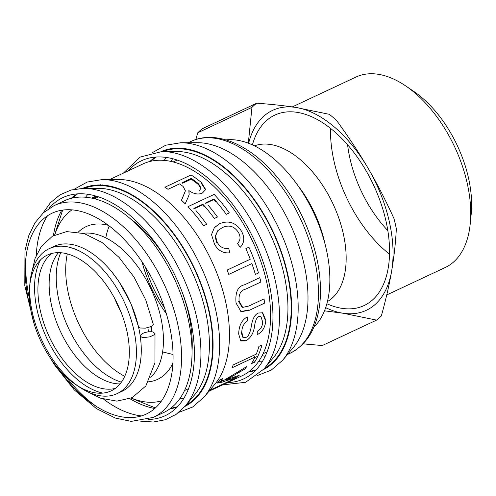 <?xml version="1.0" encoding="UTF-8"?>
<svg xmlns="http://www.w3.org/2000/svg" width="496" height="496" viewBox="0 0 496 496"><rect width="100%" height="100%" fill="white"/><g stroke="black" fill="none" stroke-linecap="round" stroke-linejoin="round"><path stroke-width="0.74" d="M83.254 233.287A80.798 45.874 64.9 0 1 131.421 258.627A80.798 45.874 64.9 0 1 150.759 377.251M60.717 252.724A80.048 45.452 -115.1 0 0 68.442 328.036A80.048 45.452 -115.1 0 0 121.402 382.143M151.199 326.449A80.798 45.874 64.9 0 1 152.067 331.818M34.106 323.776L24.8 285.758L24.967 250.827L28.718 235.786L34.887 222.946L43.394 212.753L53.99 205.666L64.461 200.756A116.932 66.396 64.9 0 1 145.7 234.1A116.932 66.396 64.9 0 1 163.748 412.498L153.276 417.409L131.186 421.371L115.283 418.047L96.484 408.642L74.319 389.986L54.56 364.92L49.755 357.157M141.434 415.902A116.932 66.396 64.9 0 1 103.714 399.23M36.27 255.39A116.932 66.396 64.9 0 1 47.573 215.729M74.14 189.286L87.16 182.063L102.133 179.589L118.835 179.527A116.932 66.396 64.9 0 1 183.105 216.56A116.932 66.396 64.9 0 1 214.842 384.27L204.11 397.073L192.634 407.005L178.758 412.393M197.613 396.409A116.932 66.396 64.9 0 1 196.478 396.781M183.663 398.648A116.932 66.396 64.9 0 1 179.986 398.474M85.628 197.241A116.932 66.396 64.9 0 1 87.848 194.302M97.47 185.64A116.932 66.396 64.9 0 1 98.487 185.014M195.926 210.552A116.932 66.396 64.9 0 1 206.702 224.316L203.596 225.779A116.932 66.396 -115.1 0 0 192.814 212.009A116.932 66.396 -115.1 0 0 187.972 206.677L214.154 194.401A116.932 66.396 64.9 0 1 218.996 199.733A116.932 66.396 64.9 0 1 229.326 212.865L226.238 214.315A116.932 66.396 -115.1 0 0 215.909 201.178A116.932 66.396 -115.1 0 0 213.962 198.977L205.945 202.734L205.691 203.379L213.708 199.615L213.962 198.977M109.659 179.558L143.009 163.922A116.932 66.396 64.9 0 1 224.248 197.272A116.932 66.396 64.9 0 1 242.296 375.664L228.786 381.976M231.781 378.851A116.932 66.396 64.9 0 1 227.422 379.297M226.715 379.328A116.932 66.396 64.9 0 1 225.606 379.353M222.047 379.254A116.932 66.396 64.9 0 1 221.309 379.198M207.892 204.941A116.932 66.396 64.9 0 1 217.459 217.012L214.346 218.476A116.932 66.396 -115.1 0 0 204.78 206.398A116.932 66.396 -115.1 0 0 202.833 204.197L193.979 208.345L193.719 208.99L202.579 204.836L202.833 204.197M96.001 196.087L92.138 197.898A116.932 66.396 -115.1 0 0 91.989 198.177M201.605 390.023A116.932 66.396 -115.1 0 0 202.269 390.03M199.008 393.75L199.907 393.526M188.387 196.695L185.175 203.813A116.932 66.396 -115.1 0 0 181.443 200.21L185.411 190.824L183.142 186.49A116.932 66.396 -115.1 0 0 179.564 183.886L168.008 189.311A116.932 66.396 -115.1 0 0 164.908 187.228L191.09 174.952A116.932 66.396 64.9 0 1 201.401 182.497L205.673 189.546L202.362 193.08C198.319 194.841 193.843 194.023 188.933 190.619L189.168 194.438L188.387 196.695M228.687 248.223L229.803 252.811C223.051 253.456 217.936 250.523 214.458 244.013L211.519 234.602L214.402 227.565L219.709 223.665C228.817 220.044 236.108 222.611 241.583 231.365C244.85 237.572 244.41 242.873 240.256 247.268L237.454 243.548C240.442 240.442 240.82 236.821 238.582 232.698C234.447 226.201 229.022 224.502 222.313 227.614L217.8 230.659L215.506 236.108L217.223 242.259C219.84 247.082 223.665 249.073 228.687 248.223M258.484 272.998L255.397 274.449A116.932 66.396 -115.1 0 0 251.863 263.574L228.768 274.4A116.932 66.396 -115.1 0 0 227.168 270.066L250.263 259.234A116.932 66.396 -115.1 0 0 245.849 248.62L248.936 247.169A116.932 66.396 64.9 0 1 258.484 272.998M264.554 303.143L249.401 310.248L241.112 311.724L236.065 303.068C235.067 292.225 237.925 286.124 244.627 284.766L259.78 277.661A116.932 66.396 64.9 0 1 260.877 282.013L245.799 289.087C240.715 290.259 238.495 294.314 239.128 301.239L242.687 307.415L248.961 305.976L264.039 298.908A116.932 66.396 64.9 0 1 264.554 303.143M257.226 334.67L257.294 331.241C260.716 329.418 262.508 326.287 262.675 321.861L260.933 316.634L258.732 316.752C256.798 317.31 255.409 320.36 254.584 325.897C253.63 333.176 250.678 338.173 245.725 340.901L240.783 340.963L238.675 333.994C238.991 325.506 241.856 319.821 247.275 316.938L247.777 320.67C243.753 323.404 241.769 327.304 241.812 332.363L243.238 337.516L245.849 337.454C248.391 336.592 250.22 332.816 251.342 326.139C252.445 318.947 254.77 314.569 258.317 313.019L262.694 312.821L265.794 320.242C265.372 327.05 262.52 331.861 257.226 334.67M254.541 362.216L251.453 363.661A116.932 66.396 -115.1 0 0 255.056 357.008L231.961 367.84A116.932 66.396 -115.1 0 0 233.207 364.938L256.302 354.113A116.932 66.396 -115.1 0 0 258.9 346.394L261.987 344.949A116.932 66.396 64.9 0 1 254.541 362.216M239.208 375.28A116.932 66.396 64.9 0 1 237.255 376.923L222.084 382.174L217.601 383.042L219.592 380.085L222.791 378.429L221.111 380.866L224.093 380.234L246.661 366.606A116.932 66.396 64.9 0 1 244.999 368.95L226.877 379.477A116.932 66.396 64.9 0 1 226.839 379.521L239.208 375.28M209.833 390.253L235.55 378.194A116.932 66.396 64.9 0 1 233.678 379.428L231.241 380.568A116.932 66.396 64.9 0 1 231.192 380.599L231.886 380.413L231.44 379.521M231.043 380.308L231.192 380.599C232.326 380.209 232.078 380.42 230.442 381.226L230.243 381.319M208.946 391.307L216.461 387.537A116.932 66.396 -115.1 0 0 216.523 387.5L209.3 390.885M104.73 185.306L103.714 185.783M100.837 184.611L100.366 185.033L100.694 185.616M101.444 185.64L102.74 184.872M101.916 185.076L100.855 185.901M103.472 185.182L103.1 185.151M106.559 186.105L107.477 185.678M106.473 185.523L105.586 185.981M103.168 185.74L104.21 185.25M103.193 185.312L102.74 185.709M231.303 379.074L235.073 377.313L235.259 377.661M213.113 389.354L228.123 382.311L212.517 389.577M214.408 388.597L218.066 386.861M228.123 382.311L229.028 381.815L228.582 380.916M216.368 387.184L216.523 387.5M216.299 387.215L216.461 387.531M227.478 378.25L231.489 376.898M220.708 379.508L221.111 380.866M222.084 382.174L221.563 381.337L217.732 382.36M226.424 378.87L226.839 379.521M253.84 357.579L254.448 356.295L255.056 357.008M262.365 312.672L265.124 319.827L265.794 320.242M241.812 332.363L241.143 331.942L242.563 337.032L243.238 337.516M245.725 340.901L245.067 340.386L240.448 340.684M260.933 316.634L258.069 316.392L258.732 316.752M239.128 301.239L238.483 301.084L242.017 307.191L242.687 307.415M249.401 310.248L248.738 309.981L240.777 311.581M251.342 263.816L251.863 263.574M217.8 230.659L215.078 236.524L216.764 242.612L217.223 242.259M214.198 227.813L219.709 223.665M204.203 206.671L202.579 204.836M215.332 201.45L213.708 199.615M188.858 190.65L189.081 194.785M201.401 182.497L201.283 183.266L205.567 189.894M181.555 200.316L185.411 190.824M191.258 179.199L182.621 183.247L182.677 182.429L191.32 178.38L191.258 179.199A115.928 65.825 -115.1 0 1 198.536 184.717L198.654 183.948A116.932 66.396 -115.1 0 0 191.32 178.38M201.122 188.12L199.101 190.917L201.122 188.12L198.654 183.948M201.023 188.474L198.536 184.717M204.47 386.136L203.72 386.39M199.938 392.497L200.824 392.243M201.37 391.437L200.527 391.654M202.182 389.093L202.839 389.087M203.558 387.829A115.928 65.825 64.9 0 1 203.044 387.816L203.732 387.519M97.328 196.484L93.174 198.437M92.436 198.27L92.138 197.898M94.531 198.766L98.555 196.881M94.389 195.641L94.395 196.23L95.951 196.069M152.687 152.452L165.707 145.229L180.68 142.755L197.389 142.693A116.932 66.396 64.9 0 1 261.652 179.732A116.932 66.396 64.9 0 1 293.39 347.442L282.658 360.245L271.182 370.171L257.306 375.559M276.16 359.575A116.932 66.396 64.9 0 1 275.026 359.953M262.21 361.813A116.932 66.396 64.9 0 1 258.534 361.646M255.142 361.243A116.932 66.396 64.9 0 1 253.096 360.89M164.176 160.406A116.932 66.396 64.9 0 1 166.396 157.474M176.024 148.812A116.932 66.396 64.9 0 1 177.035 148.18M130.045 218.488A105.89 60.121 64.9 0 1 150.245 237.417A105.89 60.121 64.9 0 1 170.357 266.389M181.015 289.112A105.89 60.121 64.9 0 1 192.057 350.74M161.56 400.867A105.89 60.121 64.9 0 1 131.26 398.071M54.771 234.955A105.89 60.121 64.9 0 1 72.001 209.876M148.484 381.815A84.32 47.876 -115.1 0 0 157.709 379.31A84.32 47.876 -115.1 0 0 172.93 363.016M108.376 225.333A84.32 47.876 -115.1 0 0 86.118 226.622A84.32 47.876 -115.1 0 0 79.788 230.727A84.32 47.876 -115.1 0 0 78.287 232.109M67.313 253.871A84.32 47.876 -115.1 0 0 124.732 376.334M120.925 311.841A84.32 47.876 64.9 0 1 114.458 298.053M105.809 237.888A84.32 47.876 64.9 0 1 109.25 225.996M173.067 354.466L162.62 351.924M140.17 335.618L142.712 333.393C146.413 331.867 149.904 331.409 153.19 332.016L154.994 333.678L154.225 334.806L149.935 336.815L144.262 337.559L141.968 337.28L140.269 336.245M138.514 326.752L140.306 328.023L145.396 328.141L150.79 326.653L152.563 325.55L153.332 324.427L145.75 299.906L134.013 277.072L119.065 257.387L102.046 242.463L84.246 233.585L66.644 231.595L52.452 236.201L41.311 246.462L35.08 258.366L31.676 272.651M150.778 326.659A80.048 45.452 64.9 0 1 151.59 331.774M166.389 313.757A90.334 51.293 64.9 0 1 142.061 261.869M147.858 327.67A75.026 42.6 64.9 0 1 148.459 331.855M120.013 383.941A75.026 42.6 64.9 0 1 60.574 331.725A75.026 42.6 64.9 0 1 58.447 252.638M115.277 388.43A75.026 42.6 64.9 0 1 49.352 336.989A75.026 42.6 64.9 0 1 51.968 253.413M29.655 286.223L30.07 282.019A80.048 45.452 64.9 0 1 49.073 248.707L53.94 246.425A80.048 45.452 64.9 0 1 70.978 244.336A80.048 45.452 64.9 0 1 134.583 313.168A80.048 45.452 64.9 0 1 121.904 391.381L117.044 393.657A80.048 45.452 64.9 0 1 79.279 386.967L75.776 384.598A75.026 42.6 64.9 0 1 29.655 286.223A75.026 42.6 64.9 0 1 63.438 253.041A75.026 42.6 64.9 0 1 128.941 343.982A75.026 42.6 64.9 0 1 75.776 384.598M102.889 393.105A80.048 45.452 64.9 0 1 46.773 338.198A80.048 45.452 64.9 0 1 40.449 259.947M49.073 248.707A80.048 45.452 64.9 0 1 66.117 246.611A80.048 45.452 64.9 0 1 129.723 315.444A80.048 45.452 64.9 0 1 117.044 393.657M77.506 385.727A80.048 45.452 64.9 0 1 29.89 284.177M164.548 307.892A88.598 50.307 64.9 0 1 145.39 267.04M313.813 327.273A105.394 59.842 -115.1 0 0 313.788 212.995A105.394 59.842 -115.1 0 0 225.953 139.891M248.316 143.195L251.962 107.359L197.73 132.792A124.459 70.668 -115.1 0 1 202.523 128.625L256.761 103.193C271.473 104.278 284.506 105.691 295.845 107.446L329.319 114.328A124.459 70.668 -115.1 0 1 336.449 120.323C348.508 136.822 359.042 152.762 368.032 168.156C377.059 183.532 385.714 200.353 394.004 218.618A124.459 70.668 -115.1 0 1 396.335 228.78C395.572 243.313 394.004 257.399 391.642 271.052C389.31 284.685 385.876 299.652 381.331 315.946A124.459 70.668 -115.1 0 1 376.538 320.112L343.065 313.23L324.508 310.825M197.73 132.792L195.901 139.506M303.118 343.84L322.301 345.545L376.538 320.112M256.761 103.193A124.459 70.668 -115.1 0 0 251.962 107.359M325.674 307.675A110.41 62.688 -115.1 0 0 343.065 313.23A110.41 62.688 -115.1 0 0 391.642 271.052A110.41 62.688 -115.1 0 0 368.032 168.156A110.41 62.688 -115.1 0 0 295.845 107.446A110.41 62.688 -115.1 0 0 248.601 143.307M326.876 303.744A105.164 59.712 -115.1 0 0 364.101 305.555A105.164 59.712 -115.1 0 0 373.519 184.989A105.164 59.712 -115.1 0 0 274.809 115.122A105.164 59.712 -115.1 0 0 266.774 120.367A105.164 59.712 -115.1 0 0 252.396 144.894M292.299 106.919L355.973 77.06A105.164 59.712 64.9 0 1 405.585 85.851A105.164 59.712 64.9 0 1 470.239 223.733A105.164 59.712 64.9 0 1 445.272 267.493L386.75 294.934M389.534 254.212A105.164 59.712 64.9 0 1 330.541 128.402M347.597 144.801A93.62 53.159 -115.1 0 0 387.835 230.615M470.239 223.733L471.2 214.055A93.62 53.159 -115.1 0 0 413.645 91.301L405.585 85.851M327.441 301.556A86.087 48.875 -115.1 0 0 333.039 203.968A86.087 48.875 -115.1 0 0 254.436 145.861M297.457 184.958A86.087 48.875 64.9 0 1 324.899 243.48M30.616 308.983A110.912 62.973 64.9 0 1 47.697 215.648A110.912 62.973 64.9 0 1 129.109 244.85A110.912 62.973 64.9 0 1 164.164 396.726A110.912 62.973 64.9 0 1 58.9 369.303M53.99 205.666A116.932 66.396 64.9 0 1 135.228 239.01A116.932 66.396 64.9 0 1 153.276 417.409M95.988 406.156A116.932 66.396 64.9 0 1 66.061 376.78M29.45 298.691A116.932 66.396 64.9 0 1 25.997 256.903M48.992 208.438A120.447 68.386 64.9 0 1 146.649 231.923A120.447 68.386 64.9 0 1 194.407 352.768A120.447 68.386 64.9 0 1 147.951 419.48M42.873 213.23L50.48 202.678L59.997 194.835L71.114 190.005L83.44 188.356A124.211 70.525 64.9 0 1 151.695 227.695A124.211 70.525 64.9 0 1 185.417 405.84L176.266 414.259L165.447 419.715L153.332 422.015L140.343 421.116M83.44 188.356L97.848 188.306A117.93 66.96 64.9 0 1 162.657 225.655A117.93 66.96 64.9 0 1 194.668 394.791L185.417 405.84M177.177 407.073A117.93 66.96 64.9 0 1 169.948 408.834M154.74 408.493A117.93 66.96 64.9 0 1 129.847 398.672M53.407 235.662A117.93 66.96 64.9 0 1 61.777 210.236M71.238 198.332A117.93 66.96 64.9 0 1 77.221 193.899M84.326 188.356A119.815 68.026 64.9 0 1 165.18 223.547A119.815 68.026 64.9 0 1 185.988 405.158M82.64 188.362A120.447 68.386 64.9 0 1 165.348 223.15A120.447 68.386 64.9 0 1 184.896 406.447M102.133 179.589A124.211 70.525 64.9 0 1 170.395 218.928A124.211 70.525 64.9 0 1 204.11 397.073M101.32 185.485L101.072 185.039M104.737 185.882L104.451 185.436M217.143 386.824L217.31 387.209M210.502 389.937L210.651 390.253M230.194 380.699L230.442 381.226M229.636 377.506L229.846 377.84M221.216 379.242L221.607 379.806M128.166 170.884A120.447 68.386 64.9 0 1 225.196 195.089A120.447 68.386 64.9 0 1 272.949 315.258A120.447 68.386 64.9 0 1 227.453 382.627M123.392 173.123L140.046 157.12L161.987 151.522A124.211 70.525 64.9 0 1 230.243 190.867A124.211 70.525 64.9 0 1 263.965 369.005L245.632 382.292L222.679 384.865M161.987 151.522L176.396 151.478A117.93 66.96 64.9 0 1 241.205 188.827A117.93 66.96 64.9 0 1 273.222 357.957L263.965 369.005M255.725 370.245A117.93 66.96 64.9 0 1 248.496 372.006M239.233 372.378A117.93 66.96 64.9 0 1 237.51 372.242M149.792 161.498A117.93 66.96 64.9 0 1 155.769 157.065M162.88 151.522A119.815 68.026 64.9 0 1 243.728 186.713A119.815 68.026 64.9 0 1 264.535 368.323M161.188 151.534A120.447 68.386 64.9 0 1 243.902 186.322A120.447 68.386 64.9 0 1 263.444 369.613M180.68 142.755A124.211 70.525 64.9 0 1 248.949 182.094A124.211 70.525 64.9 0 1 282.658 360.245M188.207 142.73L190.886 141.472A116.932 66.396 64.9 0 1 272.124 174.821A116.932 66.396 64.9 0 1 290.172 353.22L287.494 354.473M278.554 356.562A116.932 66.396 64.9 0 1 277.76 356.655M265.211 356.264A116.932 66.396 64.9 0 1 262.13 355.688M171.058 161.454A116.932 66.396 64.9 0 1 172.577 158.714M180.302 148.819A116.932 66.396 64.9 0 1 180.885 148.267M283.445 348.452A110.912 62.973 64.9 0 1 282.776 348.576M189.726 150.127A110.912 62.973 64.9 0 1 190.247 149.687M177.469 406.77L170.537 408.4M155.391 407.917L131.111 398.139M54.628 235.03L62.639 210.112M71.951 198.158L77.643 193.868M94.395 196.23L93.812 195.474M256.017 369.935L249.085 371.572M240.083 371.876L238.353 371.727M150.499 161.324L156.19 157.04M190.886 141.472C215.394 129.729 248.874 144.051 275.044 174.604C294.035 196.906 307.452 222.704 315.282 251.993C319.926 270.103 321.464 287.01 319.889 302.727C317.18 327.602 307.272 344.435 290.172 353.22M184.562 390.544L188.567 388.666M206.578 380.221L207.266 379.899M254.77 357.622L257.858 356.178M263.109 353.716L267.115 351.838M285.126 343.387L285.82 343.065M94.649 198.791L98.654 196.912M116.665 188.468L117.354 188.145M173.197 161.963L177.202 160.084M195.213 151.64L195.908 151.311M155 333.355L154.969 362.719L145.867 385.925L132.184 397.643L116.926 401.146L100.415 398.145L87.507 391.722M112.722 273.073L118.972 281.554L130.901 303.447L138.527 326.833"/></g></svg>
